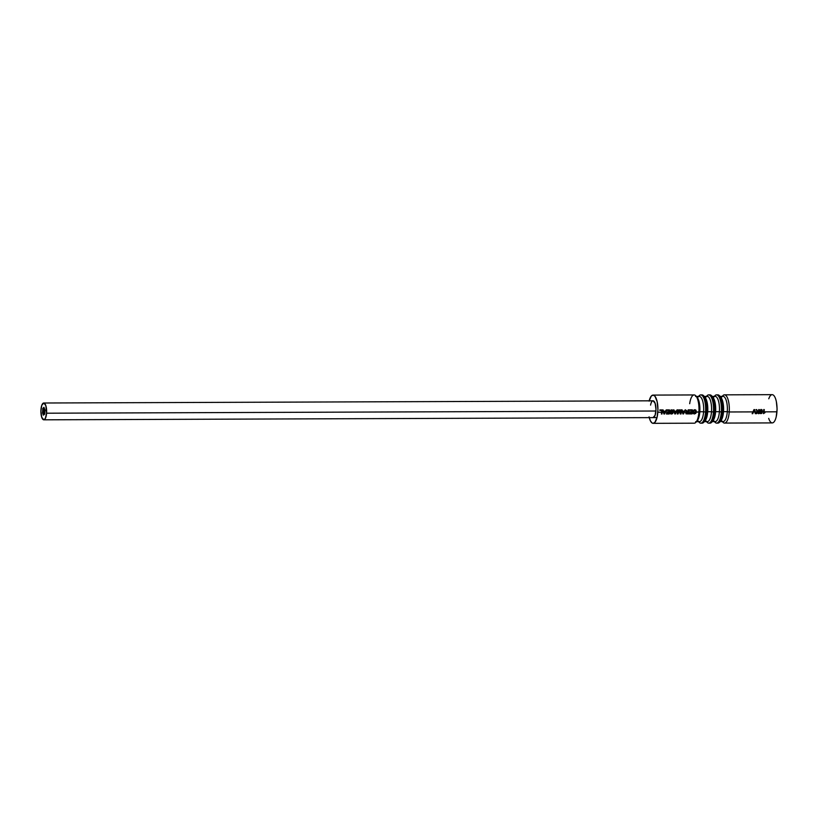 <?xml version="1.0" encoding="UTF-8"?>
<svg xmlns="http://www.w3.org/2000/svg" width="818" height="818" viewBox="0 0 818 818"><rect width="100%" height="100%" fill="white"/><g stroke="black" fill="none" stroke-linecap="round" stroke-linejoin="round"><path stroke-width="1.23" d="M649.185 400.82A14.121 4.826 89.8 0 1 653.05 395.094A14.121 4.826 89.8 0 1 657.825 412.231L661.578 412.221A14.121 4.826 -90.2 0 0 661.67 410.411L659.809 410.421A14.121 4.826 -90.2 0 0 659.819 409.93L662.232 409.92A14.121 4.826 89.8 0 1 662.13 412.221L663.408 412.211L662.652 409.92L663.643 411.198L665.31 411.198L666.384 409.91L665.423 412.211L666.752 412.2A14.121 4.826 -90.2 0 0 666.782 411.822L668.838 411.822A14.121 4.826 -90.2 0 0 668.899 410.38L666.588 410.391A14.121 4.826 -90.2 0 0 666.598 409.91L669.461 409.9A14.121 4.826 89.8 0 1 669.369 412.19L671.108 412.19L670.198 410.943L671.517 409.838L672.785 410.186L673.234 411.331L671.66 410.319L670.76 411.239L672.652 412.18L674.257 412.18L673.5 409.879L674.492 411.168L676.159 411.157L677.232 409.869L676.271 412.17L677.447 412.16A14.121 4.826 -90.2 0 0 677.549 409.869L678.102 409.869A14.121 4.826 89.8 0 1 678.01 412.16L679.727 409.859L680.566 413.335A14.121 4.826 -90.2 0 0 680.668 412.149A14.121 4.826 -90.2 0 0 680.76 409.859L681.322 409.859A14.121 4.826 89.8 0 1 681.22 412.149L682.396 412.149L681.639 409.849L682.631 411.137L684.298 411.127L685.372 409.838L684.41 412.139L685.893 412.139L684.41 412.139L683.541 413.928L682.918 413.939L682.396 412.149L681.22 412.149A14.121 4.826 89.8 0 1 681.046 413.939L680.218 413.949L679.83 412.16L678.838 412.16L678.102 413.949L677.284 413.959A14.121 4.826 -90.2 0 0 677.447 412.16L676.271 412.17L675.412 413.959L674.789 413.959L674.257 412.18L672.652 412.18L672.805 413.407L671.496 414.031L670.167 412.855L671.67 413.56L672.304 412.609L669.369 412.19A14.121 4.826 89.8 0 1 669.196 413.98L666.435 413.99A14.121 4.826 -90.2 0 0 666.486 413.54L668.695 413.53A14.121 4.826 -90.2 0 0 668.807 412.292L666.742 412.292A14.121 4.826 -90.2 0 0 666.752 412.2L665.423 412.211L664.553 414L663.93 414L663.408 412.211L662.13 412.221A14.121 4.826 89.8 0 1 661.956 414.01L661.404 414.01A14.121 4.826 -90.2 0 0 661.578 412.221L657.825 412.231A14.121 4.826 89.8 0 1 653.153 423.335L694.226 423.192A14.121 4.826 -90.2 0 0 698.899 412.088A14.121 4.826 89.8 0 1 695.975 422.211L697.202 420.8A12.607 4.315 -90.2 0 0 699.809 411.761L696.384 412.098L694.584 413.939L693.02 412.793L694.748 413.458L695.832 412.098L692.273 412.108A14.121 4.826 89.8 0 1 692.1 413.898L689.339 413.908A14.121 4.826 -90.2 0 0 689.39 413.458L691.599 413.448A14.121 4.826 -90.2 0 0 691.711 412.211L689.656 412.211A14.121 4.826 -90.2 0 0 689.656 412.119L688.654 412.129A14.121 4.826 89.8 0 1 688.48 413.918L686.077 413.826L685.678 412.466M695.637 421.669L699.431 421.659A12.607 4.315 -90.2 0 0 703.603 411.74L699.809 411.761A12.607 4.315 89.8 0 1 696.588 421.352M698.623 421.659L699.104 422.2A14.121 4.826 -90.2 0 0 705.535 412.067L703.603 411.74A12.607 4.315 89.8 0 1 697.856 420.8M700.862 423.162L702.12 423.162A14.121 4.826 -90.2 0 0 706.793 412.057L705.535 412.067A14.121 4.826 89.8 0 1 700.862 423.162A14.121 4.826 89.8 0 1 698.674 421.659M703.879 422.19L705.106 420.769A12.607 4.315 -90.2 0 0 707.713 411.73L706.793 412.057A14.121 4.826 89.8 0 1 703.879 422.19A14.121 4.826 89.8 0 1 701.486 423.039M703.541 421.638L707.335 421.628A12.607 4.315 -90.2 0 0 711.507 411.72L707.713 411.73A12.607 4.315 89.8 0 1 704.492 421.331M706.517 421.628L706.997 422.17A14.121 4.826 -90.2 0 0 713.429 412.037L711.507 411.72A12.607 4.315 89.8 0 1 705.76 420.769M708.756 423.131L710.024 423.131A14.121 4.826 -90.2 0 0 714.697 412.027L713.429 412.037A14.121 4.826 89.8 0 1 708.756 423.131A14.121 4.826 89.8 0 1 706.578 421.628M711.772 422.16L712.999 420.738A12.607 4.315 -90.2 0 0 715.607 411.699L714.697 412.027A14.121 4.826 89.8 0 1 711.772 422.16A14.121 4.826 89.8 0 1 709.39 423.008M711.435 421.607L715.229 421.597A12.607 4.315 -90.2 0 0 719.4 411.689L715.607 411.699A12.607 4.315 89.8 0 1 712.386 421.301M714.421 421.597L714.901 422.149A14.121 4.826 -90.2 0 0 721.333 412.006L719.4 411.689A12.607 4.315 89.8 0 1 713.654 420.738M716.66 423.111L717.918 423.1A14.121 4.826 -90.2 0 0 722.591 412.006L721.333 412.006A14.121 4.826 89.8 0 1 716.66 423.111A14.121 4.826 89.8 0 1 714.472 421.597M719.676 422.129L720.903 420.718A12.607 4.315 -90.2 0 0 723.511 411.669L722.591 412.006A14.121 4.826 89.8 0 1 719.676 422.129A14.121 4.826 89.8 0 1 717.284 422.988M719.339 421.587L723.132 421.567A12.607 4.315 -90.2 0 0 727.304 411.659L723.511 411.669A12.607 4.315 89.8 0 1 720.29 421.27M722.314 421.577L722.795 422.119A14.121 4.826 -90.2 0 0 729.227 411.975L727.304 411.659A12.607 4.315 89.8 0 1 721.558 420.708M650.576 405.104A8.405 2.873 89.8 0 1 653.071 400.81A8.405 2.873 89.8 0 1 655.913 411.014A8.405 2.873 89.8 0 1 653.132 417.62M724.554 423.08L772.264 422.906A14.121 4.826 -90.2 0 0 776.936 411.802L764.145 411.853A14.121 4.826 89.8 0 1 764.073 412.763L765.024 412.17A14.121 4.826 89.8 0 1 764.983 412.64L763.47 413.642A14.121 4.826 -90.2 0 0 763.644 411.853L762.386 411.863L760.965 413.652L759.176 411.873A14.121 4.826 89.8 0 1 759.002 413.663L758.45 413.663A14.121 4.826 -90.2 0 0 758.623 411.873L756.65 413.673L755.893 413.673L757.611 411.873L755.351 411.883L755.883 413.673L754.799 411.883L753.562 411.894L752.724 413.683L752.131 413.683L753 411.894L729.227 411.975A14.121 4.826 89.8 0 1 724.554 423.08A14.121 4.826 89.8 0 1 722.376 421.577M764.247 409.552A14.121 4.826 89.8 0 1 764.145 411.853L776.936 411.802A14.121 4.826 -90.2 0 0 772.161 394.665L724.451 394.838A14.121 4.826 89.8 0 1 729.227 411.975L753 411.894L753.981 409.593L755.351 411.883L757.611 411.873L756.057 409.583L758.061 411.628L758.675 411.025A14.121 4.826 -90.2 0 0 758.715 409.573L759.278 409.573A14.121 4.826 89.8 0 1 759.176 411.873L759.881 411.863L760.229 410.125L761.231 409.511L762.212 410.104L762.386 411.863L763.644 411.853A14.121 4.826 -90.2 0 0 763.746 409.552L763.746 409.552A14.121 4.826 89.8 0 1 763.644 411.853A14.121 4.826 89.8 0 1 763.47 413.642L764.983 412.64A14.121 4.826 -90.2 0 0 765.024 412.17L764.073 412.763A14.121 4.826 -90.2 0 0 764.145 411.853A14.121 4.826 -90.2 0 0 764.247 409.552M722.284 396.362A14.121 4.826 89.8 0 1 724.451 394.838M758.623 411.812L758.623 411.873A14.121 4.826 -90.2 0 0 758.623 411.812A14.121 4.826 89.8 0 1 758.623 411.873A14.121 4.826 89.8 0 1 758.45 413.663L759.002 413.663A14.121 4.826 -90.2 0 0 759.176 411.873A14.121 4.826 -90.2 0 0 759.278 409.573L758.715 409.573A14.121 4.826 89.8 0 1 758.675 411.025L758.061 411.628L756.057 409.583L757.693 411.986L755.893 413.673L758.623 411.812M653.153 423.335A14.121 4.826 89.8 0 1 649.247 417.63M685.893 412.139L685.934 413.755L688.48 413.918L688.582 409.828L688.48 413.918A14.121 4.826 -90.2 0 0 688.654 412.129A14.121 4.826 -90.2 0 0 688.756 409.828L688.194 409.828A14.121 4.826 89.8 0 1 688.132 411.699L685.412 409.838L686.701 411.751L685.893 412.139L686.701 411.751L685.412 409.838L688.132 411.699A14.121 4.826 -90.2 0 0 688.194 409.828L688.756 409.828A14.121 4.826 89.8 0 1 688.654 412.129L689.656 412.119A14.121 4.826 -90.2 0 0 689.686 411.74L691.742 411.74A14.121 4.826 -90.2 0 0 691.803 410.299L689.492 410.309A14.121 4.826 -90.2 0 0 689.502 409.828L692.365 409.818A14.121 4.826 89.8 0 1 692.273 412.108L695.832 412.098L695.126 410.309L693.03 411.147L694.533 409.757L696.036 410.37L696.384 412.098L698.899 412.088A14.121 4.826 -90.2 0 0 694.124 394.941L653.05 395.094M678.01 412.16A14.121 4.826 89.8 0 1 677.897 413.346L678.01 412.16A14.121 4.826 -90.2 0 0 678.102 409.869L677.549 409.869A14.121 4.826 89.8 0 1 677.447 412.16A14.121 4.826 89.8 0 1 677.284 413.959L678.102 413.949L678.838 412.16L679.83 412.16L679.574 411.106L680.218 413.949L681.046 413.939A14.121 4.826 -90.2 0 0 681.22 412.149A14.121 4.826 -90.2 0 0 681.322 409.859L680.76 409.859A14.121 4.826 89.8 0 1 680.668 412.149A14.121 4.826 89.8 0 1 680.566 413.335L679.727 409.859L679.144 409.859L677.897 413.346A14.121 4.826 -90.2 0 0 678.01 412.16M768.705 418.376A14.121 4.826 -90.2 0 0 773.521 422.415A14.121 4.826 -90.2 0 0 776.936 411.802A14.121 4.826 -90.2 0 0 774.493 396.403A14.121 4.826 -90.2 0 0 768.777 398.785M679.206 411.157L678.838 412.16L679.206 411.157M754.032 410.779L753.562 411.894L754.799 411.883L754.268 410.104L755.29 413.673L755.883 413.673L754.574 409.593L753.981 409.593L752.131 413.683L754.032 410.779M759.237 410.748L758.685 410.769M721.476 397.221A12.607 4.315 89.8 0 1 725.852 399.368A12.607 4.315 89.8 0 1 727.304 411.659L729.227 411.975A14.121 4.826 -90.2 0 0 727.601 398.213A14.121 4.826 -90.2 0 0 722.703 395.81L722.222 396.362M720.198 396.679A12.607 4.315 89.8 0 1 723.511 411.669L727.304 411.659A12.607 4.315 -90.2 0 0 723.04 396.352L719.247 396.372M717.192 394.982A14.121 4.826 89.8 0 1 719.574 395.82A14.121 4.826 89.8 0 1 722.591 412.006L723.511 411.669A12.607 4.315 -90.2 0 0 720.811 397.231L719.574 395.82M714.39 396.382A14.121 4.826 89.8 0 1 716.558 394.869A14.121 4.826 89.8 0 1 721.333 412.006L722.591 412.006A14.121 4.826 -90.2 0 0 717.815 394.859L716.558 394.869M713.572 397.251A12.607 4.315 89.8 0 1 717.948 399.399A12.607 4.315 89.8 0 1 719.4 411.689L721.333 412.006A14.121 4.826 -90.2 0 0 719.707 398.243A14.121 4.826 -90.2 0 0 714.799 395.84L714.329 396.382M712.294 396.699A12.607 4.315 89.8 0 1 715.607 411.699L719.4 411.689A12.607 4.315 -90.2 0 0 715.136 396.382L711.343 396.393M709.288 395.012A14.121 4.826 89.8 0 1 711.68 395.851A14.121 4.826 89.8 0 1 714.697 412.027L715.607 411.699A12.607 4.315 -90.2 0 0 712.918 397.251L711.68 395.851M706.486 396.413A14.121 4.826 89.8 0 1 708.654 394.889A14.121 4.826 89.8 0 1 713.429 412.037L714.697 412.027A14.121 4.826 -90.2 0 0 709.922 394.889L708.654 394.889M705.678 397.282A12.607 4.315 89.8 0 1 710.055 399.429A12.607 4.315 89.8 0 1 711.507 411.72L713.429 412.037A14.121 4.826 -90.2 0 0 711.803 398.274A14.121 4.826 -90.2 0 0 706.905 395.871L706.425 396.413M704.4 396.73A12.607 4.315 89.8 0 1 707.713 411.73L711.507 411.72A12.607 4.315 -90.2 0 0 707.243 396.413L703.449 396.423M701.384 395.043A14.121 4.826 89.8 0 1 703.777 395.881A14.121 4.826 89.8 0 1 706.793 412.057L707.713 411.73A12.607 4.315 -90.2 0 0 705.014 397.282L703.777 395.881M698.592 396.444A14.121 4.826 89.8 0 1 700.76 394.92A14.121 4.826 89.8 0 1 705.535 412.067L706.793 412.057A14.121 4.826 -90.2 0 0 702.018 394.92L700.76 394.92M697.774 397.313A12.607 4.315 89.8 0 1 702.151 399.46A12.607 4.315 89.8 0 1 703.603 411.74L705.535 412.067A14.121 4.826 -90.2 0 0 703.909 398.305A14.121 4.826 -90.2 0 0 699.001 395.892L698.531 396.444M696.496 396.761A12.607 4.315 89.8 0 1 699.809 411.761L703.603 411.74A12.607 4.315 -90.2 0 0 699.339 396.444L695.545 396.454M689.686 403.703A14.121 4.826 89.8 0 1 695.883 395.902A14.121 4.826 89.8 0 1 698.899 412.088L699.809 411.761A12.607 4.315 -90.2 0 0 697.12 397.313L695.883 395.902M649.114 401.147L651.292 396.065L653.142 395.094L654.993 396.27L657.14 401.597L657.928 409.491L657.089 417.282L654.901 422.364L653.05 423.335L652.11 423.008L650.371 420.8L649.063 416.832M653.071 417.62L655.106 415.268L655.975 409.378L655.146 403.386L653.122 400.81M763.859 412.63L764.073 409.552L763.859 412.63M764.789 412.272L763.491 413.53L764.789 412.272M762.407 411.607L761.926 409.798L762.407 411.607L760.781 413.54L761.824 413.325L762.407 411.607M761.077 409.409L762.1 409.91L760.904 409.552L760.167 410.247L759.891 412.487L760.965 413.652L760.28 413.427M762.1 409.91L761.803 412.957L760.178 413.376M761.619 410.155L760.781 410.186L760.392 411.618L760.607 413.018L761.456 413.039L761.65 410.186L761.037 409.879L760.178 411.474L760.985 410.043L761.793 410.38L761.323 413.121L760.474 412.824L760.178 411.474L760.822 413.07M760.587 413.018L760.331 410.493L761.456 410.063M759.104 409.573L759.002 413.663L758.47 413.54L759.104 409.573M756.466 413.55L758.398 411.669L756.466 413.55M756.64 409.583L758.061 411.628L756.64 409.583M755.699 413.55L754.441 409.593L755.699 413.55M754.073 409.982L752.724 413.683L752.192 413.571L754.073 409.982M693.572 411.28L694.533 410.125L693.05 411.065L694.206 410.166L695.484 410.534L695.433 413.08L694.482 413.489L693.02 412.793L693.909 413.877L695.75 413.427L696.404 411.904L695.76 410.084L694.114 409.838L693.03 411.147L693.572 411.28M695.545 409.941L696.404 411.904L694.41 413.939L693.511 413.673M693.357 412.528L694.288 413.356L693.357 412.528M695.136 410.299L694.533 410.125M695.259 409.777L696.057 410.697L696.016 412.538L694.973 413.673L693.286 413.519M693.408 412.691L693.95 413.305M695.188 410.329L694.676 410.125M692.365 409.818L689.502 409.828A14.121 4.826 89.8 0 1 689.492 410.309L691.803 410.299A14.121 4.826 89.8 0 1 691.742 411.74L689.686 411.74A14.121 4.826 89.8 0 1 689.656 412.119A14.121 4.826 89.8 0 1 689.656 412.211L691.711 412.211A14.121 4.826 89.8 0 1 691.599 413.448L689.39 413.458A14.121 4.826 89.8 0 1 689.339 413.908L692.1 413.898A14.121 4.826 -90.2 0 0 692.273 412.108A14.121 4.826 -90.2 0 0 692.365 409.818M691.916 413.785L689.349 413.796L691.916 413.785L692.202 409.818L691.916 413.785M691.486 412.067L689.666 412.067L691.486 412.067M691.619 410.186L689.502 410.186L691.619 410.186M686.312 410.595L687.069 411.536L686.312 410.595M686.813 413.458L687.979 413.458A14.121 4.826 -90.2 0 0 688.102 412.17A14.121 4.826 89.8 0 1 687.979 413.458L685.913 412.691L686.609 413.335L685.913 412.691L687.048 412.17L685.913 412.691L686.22 412.149L687.877 412.027L686.445 412.292L686.159 413.11L686.813 413.458L686.312 413.325M687.877 412.027L686.823 412.027L687.877 412.027M686.343 413.305L685.913 412.691M685.372 409.838L684.298 411.127L682.631 411.137L681.639 409.849L682.918 413.939L683.541 413.928L685.372 409.838M683.357 413.816L685.157 409.838L683.357 413.816M682.089 409.849L682.631 411.137L682.089 409.849M683.081 413.346L682.549 411.464L683.889 411.464L682.549 411.464L683.286 413.479L682.774 411.607L684.104 411.607L683.408 412.589M683.521 412.916L684.104 411.607L682.774 411.607L683.521 412.916M681.149 409.859L681.046 413.939L680.198 413.826L680.862 413.826L681.149 409.859M679.359 410.973L678.102 413.949L677.294 413.836L677.918 413.836L679.226 410.37M677.693 413.213L677.938 409.869L677.693 413.213M680.361 413.202L679.584 409.859L680.361 413.202M677.232 409.869L676.159 411.157L674.492 411.168L673.5 409.879L674.789 413.959L675.412 413.959L677.232 409.869M675.228 413.847L677.028 409.869L675.228 413.847M673.95 409.879L674.492 411.168L673.95 409.879M674.942 413.376L674.41 411.495L675.75 411.495L674.41 411.495L675.147 413.509L674.635 411.638L675.975 411.638L675.269 412.62M675.392 412.947L675.975 411.638L674.635 411.638L675.392 412.947M672.539 410.022L673.234 411.331L672.529 410.022L670.965 409.971M672.243 411.914L670.535 410.841L671.476 410.207L670.74 411.055L671.476 410.207L673.234 411.331L672.6 410.074M670.525 410.912L670.903 411.464M672.202 412.834L670.586 411.924L672.416 412.967L671.527 413.571L670.167 412.855L670.699 413.867L672.447 413.775L672.969 412.926L671.496 414.031L670.515 413.744M670.494 412.712L671.322 413.438L670.494 412.712M670.187 411.086L672.304 412.609M671.016 413.407L670.504 412.793M670.443 413.704L672.253 413.652L672.457 412.057M671.476 410.207L672.202 410.452M669.461 409.9L666.598 409.91A14.121 4.826 89.8 0 1 666.588 410.391L668.899 410.38A14.121 4.826 89.8 0 1 668.838 411.822L666.782 411.822A14.121 4.826 89.8 0 1 666.752 412.2A14.121 4.826 89.8 0 1 666.742 412.292L668.807 412.292A14.121 4.826 89.8 0 1 668.695 413.53L666.486 413.54A14.121 4.826 89.8 0 1 666.435 413.99L669.196 413.98A14.121 4.826 -90.2 0 0 669.369 412.19A14.121 4.826 -90.2 0 0 669.461 409.9M669.012 413.867L666.445 413.877L669.012 413.867L669.298 409.9L669.012 413.867M668.582 412.149L666.752 412.149L668.582 412.149M668.715 410.268L666.588 410.278L668.715 410.268M666.384 409.91L665.31 411.198L663.643 411.198L662.652 409.92L663.93 414L664.553 414L666.384 409.91M664.369 413.888L666.179 409.91L664.369 413.888M663.101 409.92L663.643 411.198L663.101 409.92M664.093 413.417L663.562 411.536L664.901 411.536L663.562 411.536L664.298 413.54L663.787 411.679L665.126 411.669L664.42 412.661M664.533 412.978L665.126 411.669L663.787 411.679L664.533 412.978M662.232 409.92L659.819 409.93A14.121 4.826 89.8 0 1 659.809 410.421L661.67 410.411A14.121 4.826 89.8 0 1 661.578 412.221A14.121 4.826 89.8 0 1 661.404 414.01L661.956 414.01A14.121 4.826 -90.2 0 0 662.13 412.221A14.121 4.826 -90.2 0 0 662.232 409.92M661.772 413.888L662.059 409.92L661.772 413.888M661.486 410.288L659.809 410.299L661.486 410.288M776.354 401.577L777.1 409.041L776.221 416.761M46.585 413.202A8.405 2.873 89.8 0 1 43.804 419.818A8.405 2.873 89.8 0 1 40.961 409.613A8.405 2.873 89.8 0 1 43.743 403.008A8.405 2.873 89.8 0 1 46.585 413.202L655.913 411.014L46.585 413.202L45.348 418.489L43.743 419.808L41.718 417.241L40.9 411.249L41.759 405.35L43.804 403.008L45.828 405.585L46.585 413.202M42.965 412.609L42.628 411.597L42.516 413.121L42.965 412.609M43.078 410.963L42.792 409.941L42.556 411.239L43.078 410.963M43.201 409.327L42.863 408.315L42.751 409.838L43.201 409.327M43.743 408.816L43.405 407.804L43.221 409.092L43.743 408.816M43.63 410.452L43.293 409.45L43.18 410.963L43.63 410.452M43.507 412.098L43.221 411.076L42.986 412.374L43.507 412.098M43.395 413.744L43.057 412.732L42.945 414.245L43.395 413.744M43.814 414.869L43.487 413.867L43.293 415.145L43.814 414.869M43.937 413.233L43.599 412.221L43.415 413.509L43.937 413.233M44.06 411.587L43.773 410.564L43.528 411.863L44.06 411.587M44.714 409.44L44.387 408.427L44.192 409.706L44.714 409.44M44.295 408.305L43.957 407.292L43.845 408.816L44.295 408.305M44.172 409.951L43.835 408.939L43.651 410.217L44.172 409.951M44.601 411.076L44.264 410.074L44.08 411.352L44.601 411.076M44.479 412.722L44.152 411.71L43.957 412.998L44.479 412.722M44.366 414.368L44.029 413.356L43.845 414.634L44.366 414.368M44.908 413.857L44.581 412.845L44.387 414.123L44.908 413.857M45.031 412.211L44.745 411.188L44.509 412.487L45.031 412.211M45.143 410.564L44.816 409.562L44.622 410.841L45.143 410.564M653.071 400.81L43.753 403.008M43.804 419.818L657.007 417.609"/></g></svg>

